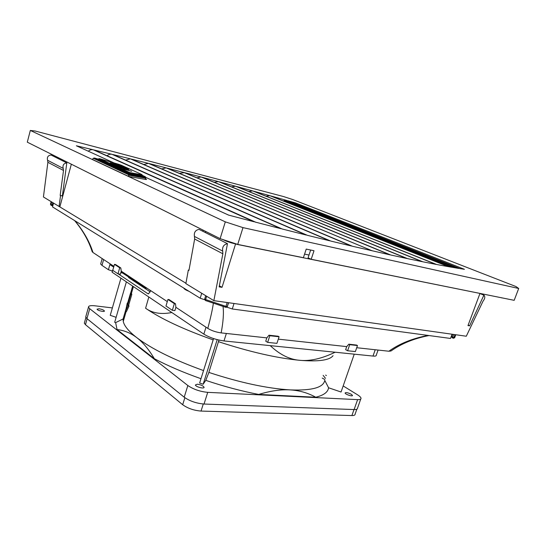 <?xml version="1.0" encoding="UTF-8"?>
<svg xmlns="http://www.w3.org/2000/svg" width="546" height="546" viewBox="0 0 546 546"><rect width="100%" height="100%" fill="white"/><g stroke="black" fill="none" stroke-linecap="round" stroke-linejoin="round"><path stroke-width="0.82" d="M356.852 409.186L355.112 414.107C355.18 415.11 354.108 415.588 351.897 415.554L201.037 411.07C193.898 410.49 187.783 408.374 182.678 404.723L85.456 324.672L84.316 323.157L84.528 322.399M132.658 286.084L130.61 293.12M126.017 308.893L123.082 318.98L115.622 322.618L114.68 322.304L126.385 281.852M200.983 378.712C183.476 372.529 167.936 365.868 154.361 358.729L117.056 329.566C124.222 330.371 130.794 333.06 136.773 337.64C128.726 331.367 124.222 325.962 123.259 321.417L123.082 318.98M354.245 354.163L341.059 392.014L328.576 387.776C327.975 392.158 323.703 395.304 315.752 397.222L258.715 394.43C270.557 390.84 281.006 389.332 290.056 389.892C266.871 388.431 239.803 382.603 208.845 372.413M203.535 370.584C173.99 359.937 151.747 348.969 136.807 337.667C142.806 342.185 148.655 349.201 154.361 358.729M290.056 389.892L290.376 389.912C299.392 390.445 307.848 392.881 315.752 397.222M328.576 387.776L324.768 380.371C323.491 387.544 312.025 390.718 290.376 389.912M333.053 355.678C329.62 360.244 318.618 361.793 300.054 360.34L299.945 360.326C276.842 358.121 249.706 351.911 218.523 341.7M213.172 339.878C183.415 329.334 160.893 318.789 145.598 308.244L148.833 297.004M130.542 293.093L131.456 293.4L131.818 294.41L128.672 305.187L129.027 306.013L126.474 311.548L125.553 311.234L128.085 305.692L127.744 304.873L130.876 294.096L130.542 293.093L127.416 303.822L127.266 303.071L125.553 311.234M351.378 394.335L352.463 395.4C352.866 396.881 345.133 394.355 345.099 392.997C345.952 392.226 348.048 392.67 351.378 394.335M197.29 384.213C200.791 384.712 203.044 385.708 204.047 387.21C204.634 389.209 195.543 386.868 195.386 384.971L197.29 384.213M99.051 308.777C101.931 309.275 103.713 310.005 104.416 310.954C104.88 312.319 97.147 310.476 97.051 309.193L99.051 308.777M322.222 378.078L324.856 379.545M360.742 399.065L357.555 408.067C357.644 409.118 356.49 409.616 354.108 409.555L204.027 404.033C196.335 403.364 189.728 401.085 184.207 397.201L86.937 318.598L85.708 317.001L85.927 316.209M86.937 318.598L89.728 308.722L187.844 385.517L184.207 397.201M89.728 308.722L88.479 307.166C88.432 305.794 90.629 305.344 95.072 305.821L112.374 307.917M204.027 404.033L207.726 392.349L357.616 399.631C359.991 399.72 361.131 399.256 361.029 398.246C360.838 397.283 359.637 396.109 357.425 394.731L343.175 385.933M326.412 375.58L325.641 375.109M207.726 392.349C200.034 391.605 193.407 389.325 187.844 385.517M323.15 375.389L325.471 378.323M258.715 394.43C241.598 391.154 223.949 386.466 205.767 380.357L203.16 384.227L199.631 383.019L213.582 338.575M117.056 329.566L115.622 322.618M116.127 317.315L110.244 315.322L120.939 278.173M218.953 340.076L208.654 373.02L205.767 380.357M203.16 384.227L217.199 339.646M128.679 277.068L128.556 277.505L128.59 277.006M150.123 291.823L128.556 277.505M122.789 273.157L120.878 272.522M118.264 273.88L147.836 293.7L148.314 293.864L150.095 291.919L150.512 290.52M147.113 288.281L145.181 288.001L121.028 271.997M145.427 287.162L145.181 288.001M113.684 267.124L109.882 264.605L108.422 269.724L101.979 265.376L103.631 259.541M112.114 272.106L112.769 270.352M205.999 327.197L203.842 334.132L112.217 272.283M203.842 334.132C209.596 337.592 216.312 339.865 223.996 340.943L226.365 333.463M375.225 349.74L372.993 356.067L223.996 340.943M372.993 356.067C375.348 356.285 376.447 355.978 376.276 355.146L378.078 350.054M100.826 263.431L100.655 264.032L101.979 265.376M108.422 269.724L112.408 271.062M335.148 352.225C321.983 358.572 310.292 361.275 300.054 360.34M299.945 360.326C289.728 359.575 279.825 354.675 270.229 345.638M171.84 312.53C161.145 314.619 152.402 313.192 145.598 308.244M129.027 306.013L128.085 305.692M128.672 305.187L127.744 304.873M131.818 294.41L130.876 294.096M120.796 267.956L121.26 271.191L120.393 274.208L117.97 273.833L119.704 267.786L120.796 267.956L115.554 264.523L114.476 264.353L119.704 267.786M114.476 264.353L112.763 270.345L117.97 273.833M279.088 336.766L278.228 336.247L268.966 335.21L269.826 335.729L279.088 336.766L276.918 343.352L267.649 342.383L265.752 341.202L266.83 337.885L268.966 335.21M269.826 335.729L267.649 342.383M175.498 303.801L169.083 299.597L167.943 299.44L165.97 306.013L172.345 310.292L174.351 303.651L175.498 303.801L175.894 307.302L174.891 310.613L172.345 310.292M167.943 299.44L174.351 303.651M346.703 346.621L348.833 344.192L349.713 344.676L347.604 350.757L345.659 349.652L346.703 346.621L278.303 339.141M348.833 344.192L356.593 345.065L357.473 345.55L355.378 351.569L347.604 350.757M349.713 344.676L357.473 345.55M71.867 218.885L68.53 216.823M189.073 291.352C186.09 290.172 184.364 289.162 183.886 288.322L183.838 288.117M452.081 334.22L450.511 338.452L232.289 308.975L226.849 307.152M204.702 299.74L200.198 298.232L52.512 206.92L53.528 203.119M213.377 303.166C212.537 309.159 210.674 317.567 207.794 328.385C211.589 330.678 216.045 332.18 221.157 332.889C223.266 321.792 223.887 312.96 223.027 306.395M113.909 266.332L92.991 252.505C89.517 241.571 83.483 230.992 74.904 220.768M207.794 328.385L175.894 307.302M167.288 301.61L121.26 271.191M428.125 335.428C412.571 338.37 399.488 343.646 388.868 351.235L391.004 350.996M266.83 337.885L221.157 332.889M388.868 351.235L356.715 347.72M92.09 251.372L92.991 252.505M201.727 293.263L200.198 298.232M234.022 303.487L232.289 308.975M235.544 244.035L222.031 287.332L219.151 286.882L227.484 243.666L199.044 229.375C195.359 230.132 193.83 232.487 194.444 236.438L194.649 239.025L222.857 253.774L213.861 300.648L466.291 336.227L483.033 301.174C484.937 298.764 485.271 296.785 484.036 295.25L479.934 293.53M213.861 300.648L185.872 283.62L188.329 270.038L189.005 270.147M71.342 164.209L62.756 196.11L60.162 195.42L63.507 170.461L63.199 168.38C62.462 165.185 63.67 163.37 66.817 162.926L51.071 155.016C48 155.426 46.833 157.173 47.57 160.278L47.884 162.299L43.427 196.976L185.94 283.238M113.759 164.482L117.056 165.813L122.27 166.939L112.756 164.121L110.224 162.838L112.783 164.018L120.188 166.018L117.595 164.831L110.224 162.838M99.495 158.661L121.13 165.131L141.564 174.392L141.332 174.672L129.661 172.536L99.495 158.661L98.369 158.927L98.232 159.432M129.661 172.536L129.252 173.771M121.935 166.168L123.737 166.728L121.929 166.161M125.389 167.54L121.533 166.12M122.918 166.421L121.485 166.018L122.946 166.312M116.585 165.151L115.506 164.899M117.213 165.035L116.196 164.448M113.943 164.148L113.056 163.629M128.235 170.031L123.628 168.53L127.587 169.403L120.12 167.397L125.839 169.321L123.007 168.728L124.16 169.253L131.675 171.273L127.73 170.038M128.583 169.861L126.809 169.492M124.665 169.076L120.12 167.397M124.16 169.253L131.675 171.273M124.133 169.362L123.007 168.728M127.157 168.55L128.958 169.144L127.143 168.598M127.484 168.878L126.843 168.577M128.699 169.185L127.498 168.837M120.693 165.602L122.488 166.161L120.693 165.588M121.458 166.12L120.284 165.554M121.669 165.854L120.236 165.452L121.669 165.854M126.201 167.834L120.536 165.97M123.928 167.042L123.567 166.817L123.956 166.946M118.277 165.909L119.663 166.284M120.912 166.707L119.499 166.202M118.25 166.011L116.591 165.131M122.823 167.363L121.369 167.178M119.792 166.762L118.53 166.394M117.759 166.155L113.889 164.633M120.024 167.083L127.041 169.158L124.379 167.936L120.024 167.083M120.113 167.404L116.94 165.929M124.024 168.154L122.966 167.554M120.727 167.267L119.806 166.728M125.471 167.786L127.368 168.455L125.457 167.834M125.792 168.107L125.15 167.806M127 168.414L125.798 168.066M119.84 165.185L116.953 164.264L119.84 165.185M121.621 165.82L116.475 164.107L121.628 165.827M120.209 165.554L116.441 164.209M295.55 202.914L464.434 269.301L459.971 268.612L287.858 200.737L295.55 202.914L295.304 203.678M283.238 200.914L286.514 200.362L270.625 195.898L448.976 266.762L459.166 268.482L286.514 200.362M516.011 286.561L292.697 199.522L283.272 196.485L35.135 131.006L30.323 130.446L225.307 221.853L242.984 227.621L518.7 288.472L516.011 286.561M166.134 167.875L351.501 246.021L330.801 241.073L149.201 163.561L166.134 167.875L161.732 168.905M235.503 186.22L422.16 261.657L407.582 258.64L219.11 181.798L235.503 186.22L231.552 186.869M111.978 154.313L281.019 228.699L255.241 222.079L94.11 149.993L111.978 154.313C110.258 153.952 108.62 154.422 107.071 155.726L255.665 222.188M252.655 190.916L436.008 264.38L422.836 261.793L236.295 186.439L252.655 190.916L248.785 191.482M201.058 176.979L389.994 254.839L352.47 246.253L166.946 168.086L201.058 176.979L196.915 177.805M148.369 163.35L329.757 240.82L307.405 235.326L131.177 159.043L148.369 163.35L143.81 164.51M218.318 181.579L406.838 258.483L390.806 255.016L201.856 177.197L218.318 181.579L214.278 182.309M113.773 162.81L76.365 145.782L93.243 149.781C91.516 149.427 89.865 149.897 88.288 151.208M93.243 149.781L253.965 221.744L228.61 215.11L145.905 177.443M269.826 195.68L448.437 266.666L436.616 264.496L253.446 191.141L269.826 195.68L266.018 196.171M130.337 158.831L306.279 235.046L282.227 229.006L112.838 154.518L130.337 158.831L125.594 160.128M145.871 177.737L144.99 178.078L128.535 175.157L128.801 176.495L92.41 159.446L93.291 158.272L128.651 174.727L145.113 177.668L145.529 179.429C146.778 179.627 146.888 179.484 145.843 178.986M179.416 173.335L184.521 172.638L372.392 250.867L183.709 172.427M30.323 130.446L27.3 142.172L220.127 238.65L237.728 244.424L303.385 257.705L306.217 249.092L314.011 250.744L311.193 259.282L308.08 257.835L310.654 250.034M128.535 175.157L128.924 174.003L94.41 158.006L93.291 158.272M98.273 159.282L129.184 173.764L142.035 176.078C143.182 176.269 143.298 176.146 142.383 175.71M518.7 288.472L514.175 300.327L311.193 259.282M237.728 244.424L242.984 227.621M220.127 238.65L225.307 221.853M483.899 295.174L469.594 325.846L467.977 325.593L479.954 293.482M222.857 253.774L222.686 251.085C222.113 246.976 223.71 244.506 227.484 243.666M57.931 158.463L58.156 157.61M194.649 239.025L188.957 270.4L188.329 270.038M60.538 195.639L59.084 206.497M60.162 195.42L62.374 195.891L66.817 162.926M468.134 325.177L469.594 325.846M222.031 287.332L219.362 285.79M205.705 231.429L205.364 232.548M202.764 231.238L203.105 230.132M62.756 196.11L59.917 206.668M62.524 194.772L63.036 195.072M52.184 205.665L51.044 205.296L50.505 204.177M53.003 205.084L52.177 204.88L52.204 205.685L52.846 205.678M225.791 307.296L226.747 307.214L227.286 306.552L225.969 306.367L225.791 307.296M225.744 307.282L205.433 300.505L205.624 299.563L204.682 299.065L205.712 295.693L204.682 299.065L205.433 300.505L225.751 307.309L227 306.927M204.675 299.044L205.426 300.477M227.545 306.224L227.17 306.811M452.211 337.824L452.648 337.148L451.638 336.664L452.211 337.824M454.688 337.674L455.773 334.739L454.695 337.681L453.91 337.565L453.508 338.254L454.668 337.721M454.682 337.715L453.508 338.254L452.265 337.837L451.289 336.356M309.002 255.03L304.566 254.115M85.456 324.672L87.128 318.755M182.678 404.723L184.869 397.7M201.037 411.07L203.276 403.992M351.897 415.554L354.013 409.555M357.616 399.631L354.108 409.555M147.836 293.7L148.669 293.816M502.634 297.993L501.685 297.877M238.356 244.553L237.421 244.465M222.188 239.325L223.273 239.81M98.369 158.927L129.395 173.259L141.653 175.478L141.51 175.983M119.656 164.571L99.481 158.654M141.332 174.672L141.653 175.478L142.458 175.45L141.974 174.611M358.299 230.733L359.091 230.296L284.097 200.58M361.93 232.18L362.728 231.736L359.091 230.296M452.757 267.417L362.728 231.736M285.333 200.321L456.852 268.1M128.801 176.495L145.529 179.429M188.82 174.433L189.005 173.805M142.458 175.416L145.004 176.57L145.113 177.668L145.905 177.627L145.413 176.788M144.786 176.856L128.924 174.003M94.41 158.006L98.307 159.139L94.397 157.999M194.444 236.438L222.686 251.085M47.57 160.278L63.199 168.38M47.884 162.299L63.507 170.461M52.771 202.662L52.177 204.88L51.017 204.491L51.679 201.993M227.177 302.525L225.969 306.367L205.624 299.563L206.641 296.26M228.651 302.73L227.286 306.552L228.494 302.709M452.518 334.282L451.638 336.664L451.351 336.193M454.995 334.63L453.91 337.565L452.648 337.148L453.651 334.445M84.316 323.157L85.913 317.506M133.408 286.589L131.429 293.393M126.167 311.445L123.259 321.417M204.047 387.21L203.911 387.633M88.479 307.166L85.708 317.001M112.681 270.099L112.094 272.161M102.191 258.586L100.655 264.032M126.14 308.313L130.555 293.147M429.047 335.551C414.209 338.39 401.528 343.536 391.004 350.989M74.597 220.57C82.91 230.487 88.8 240.929 92.26 251.904M503.337 298.136L237.92 244.567L231.197 242.82C227.989 241.673 228.344 242.158 222.604 239.462M142.424 175.553L142.267 176.112M145.748 178.153L145.536 178.835M142.001 176.071L142.54 176.153M141.926 176.058L129.197 173.758M51.133 201.658L50.45 204.224L51.044 205.296L52.839 205.705M453.508 338.254L452.245 337.844"/></g></svg>
